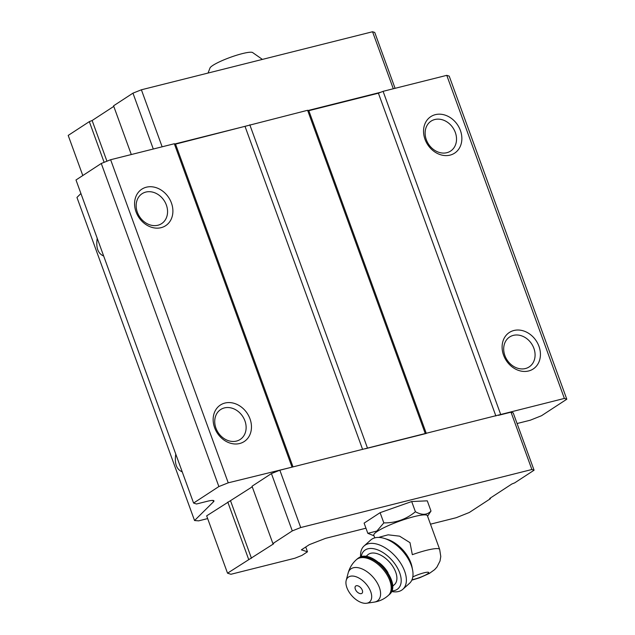 <?xml version="1.0" encoding="UTF-8"?>
<svg xmlns="http://www.w3.org/2000/svg" width="635" height="635" viewBox="0 0 635 635"><rect width="100%" height="100%" fill="white"/><g stroke="black" fill="none" stroke-linecap="round" stroke-linejoin="round"><path stroke-width="0.95" d="M208.05 73.049L210.026 67.921A22.892 3.556 -20 0 1 212.876 65.389A22.892 3.556 -20 0 1 234.831 55.801A22.892 3.556 -20 0 1 252.492 52.467L262.406 59.404M374.769 537.877L373.809 535.218A28.519 4.429 -20 0 1 377.46 531.281A28.519 4.429 -20 0 1 406.916 518.66A28.519 4.429 -20 0 1 427.403 515.715L439.682 549.442A28.519 4.429 -20 0 0 412.329 554.68L409.996 542.663L399.598 536.17L388.144 534.821L379.579 537.107M365.958 528.201L325.517 538.361L309.364 544.639L301.395 549.839L307.483 551.791L301.942 555.403L294.918 558.213L230.934 574.27L227.528 573.183L206.661 515.85L252.238 486.807M227.528 573.183L273.629 543.806L272.899 543.568L252.031 486.235L271.423 473.575L279.852 470.21L564.372 398.431L566.801 399.217L541.52 415.719L530.288 420.203L519.581 422.894A14.534 2.254 -20 0 0 517.104 423.569M207.661 518.589L198.628 520.859L194.548 520.533L213.479 501.801A14.534 2.254 -20 0 0 213.947 500.864A14.534 2.254 -20 0 0 207.216 501.309L196.509 504L193.588 503.063L218.869 486.561L228.235 482.822L292.529 467.027M365.061 448.818L425.807 433.57M193.588 503.063L75.994 179.975L101.275 163.473L110.633 159.726L174.323 143.74L175.546 144.129L307.602 110.284L308.816 110.673L378.404 93.202L383.088 91.329L446.77 75.343L449.207 76.121L566.801 399.217M194.548 520.533L76.954 197.445L80.923 193.516M446.77 75.343L564.372 398.431M305.737 547.005L307.483 551.791M182.229 471.861C176.522 469.463 174.371 463.542 175.768 454.104M103.672 256.016C97.965 253.619 95.806 247.698 97.211 238.26M101.275 163.473L218.869 486.561M110.633 159.726L228.235 482.822M214.614 427.72A21.796 17.923 -123.1 0 1 234.767 403.535A21.796 17.923 -123.1 0 1 247.531 438.579A21.796 17.923 -123.1 0 1 214.614 427.72M136.049 211.876A21.796 17.923 -123.1 0 1 156.21 187.69A21.796 17.923 -123.1 0 1 168.966 222.734A21.796 17.923 -123.1 0 1 136.049 211.876M174.323 143.74L291.917 466.836M175.546 144.129L293.021 466.908M245.126 126.659L362.609 449.437M249.809 124.793L367.403 447.881M307.602 110.284L425.196 433.372M308.816 110.673L426.299 433.443M378.404 93.202L495.879 415.973M383.088 91.329L500.682 414.425M425.013 139.327A21.796 17.923 -123.1 0 1 445.167 115.141A21.796 17.923 -123.1 0 1 457.922 150.193A21.796 17.923 -123.1 0 1 425.013 139.327M503.571 355.171A21.796 17.923 -123.1 0 1 523.732 330.986A21.796 17.923 -123.1 0 1 536.488 366.038A21.796 17.923 -123.1 0 1 503.571 355.171M498.34 415.361L511.016 412.178L513.207 412.877L534.075 470.21L514.683 482.87L511.873 483.989L489.704 498.459L490.434 498.689L490.228 498.118M504.889 355.592A17.867 14.684 -123.1 0 1 509.627 336.994A17.867 14.684 -123.1 0 1 531.686 343.932A17.867 14.684 -123.1 0 1 529.153 366.919A17.867 14.684 -123.1 0 1 504.889 355.592M426.331 139.756A17.867 14.684 -123.1 0 1 431.062 121.15A17.867 14.684 -123.1 0 1 453.128 128.087A17.867 14.684 -123.1 0 1 450.588 151.074A17.867 14.684 -123.1 0 1 426.331 139.756M137.366 212.296A17.867 14.684 -123.1 0 1 142.105 193.699A17.867 14.684 -123.1 0 1 164.163 200.628A17.867 14.684 -123.1 0 1 161.631 223.615A17.867 14.684 -123.1 0 1 137.366 212.296M215.932 428.141A17.867 14.684 -123.1 0 1 220.662 409.543A17.867 14.684 -123.1 0 1 242.729 416.473A17.867 14.684 -123.1 0 1 240.189 439.46A17.867 14.684 -123.1 0 1 215.932 428.141M174.935 143.939L247.467 125.722M308.205 110.474L380.746 92.265M131.302 154.543L113.57 105.807L132.961 93.154L141.391 89.789L372.554 31.75L374.745 32.449L395.081 88.321M372.554 31.75L393.303 88.765M104.132 162.33L89.321 121.634L68.199 135.422L82.796 175.53M89.321 121.634L92.131 120.515L106.942 161.203M92.131 120.515L113.776 106.386M132.961 93.154L153.297 149.019M141.391 89.789L162.139 146.804M272.899 543.568L292.291 530.908L300.72 527.542L531.884 469.511L511.016 412.178M531.884 469.511L534.075 470.21M490.434 498.689L469.313 512.485L456.208 517.716L430.482 524.177M248.658 559.395L227.79 502.063M251.46 558.268L230.592 500.936M292.291 530.908L271.423 473.575M300.72 527.542L279.852 470.21M373.285 535.503L367.824 533.329L364.109 523.121L380.103 512.675L411.694 501.539L427.284 500.832L430.998 511.048L427.577 516.184M367.824 533.329L376.888 531.035L383.826 522.891C395.676 523.034 406.202 519.319 415.409 511.746C421.965 515.342 427.164 515.112 430.998 511.048M415.409 511.746L411.694 501.539M383.826 522.891L380.103 512.675M360.64 557.038A29.067 16.415 48.2 0 1 364.093 545.957L370.713 540.036A29.067 16.415 48.2 0 1 371.84 539.171A29.067 16.415 48.2 0 1 384.334 538.409L387.286 539.321A25.432 14.359 48.2 0 1 412.02 566.968L412.599 570A29.067 16.415 48.2 0 1 409.472 583.359L402.852 589.28A29.067 16.415 48.2 0 1 391.454 591.479M355.791 585.962A4.81 2.715 48.2 0 1 362.101 589.764A4.81 2.715 48.2 0 1 359.259 593.344A7.263 7.263 0 0 1 355.219 588.828A4.81 2.715 48.2 0 1 355.791 585.962M348.544 577.017A16.351 9.231 48.2 0 1 367.911 586.351A16.351 9.231 48.2 0 1 366.625 603.25A16.351 9.231 48.2 0 1 351.933 595.836A16.351 9.231 48.2 0 1 346.194 580.414A16.351 9.231 48.2 0 1 348.544 577.017M365.831 556.593L367.832 554.799A19.979 11.287 48.2 0 1 368.602 554.212A19.979 11.287 48.2 0 1 390.128 562.816A19.979 11.287 48.2 0 1 394.478 584.581L392.478 586.375M361.22 556.871A25.432 14.359 48.2 0 1 365.181 549.989A25.432 14.359 48.2 0 1 396.002 565.531A25.432 14.359 48.2 0 1 391.684 590.923M364.093 545.957A29.067 16.415 48.2 0 1 365.212 545.1A29.067 16.415 48.2 0 1 396.526 557.617A29.067 16.415 48.2 0 1 402.852 589.28M384.334 538.409A29.067 16.415 48.2 0 1 412.599 570M412.79 576.945A10.35 1.611 -20 0 1 426.355 572.333A10.35 1.611 -20 0 1 425.609 574.977A10.35 1.611 -20 0 1 412.004 579.723M212.979 500.443L213.479 501.801M346.194 580.414L348.139 573.064A20.812 11.755 48.2 0 1 351.123 568.738A20.812 11.755 48.2 0 1 375.785 580.62A20.812 11.755 48.2 0 1 374.15 602.131C379.5 601.305 384.215 599.083 388.302 595.471L389.096 594.757C403.487 583.922 372.348 547.203 358.227 558.173L357.124 559.022A23.979 13.541 48.2 0 1 358.053 558.308A23.979 13.541 48.2 0 1 383.881 568.635A23.979 13.541 48.2 0 1 389.096 594.757M348.139 573.064C349.56 567.833 352.282 563.396 356.322 559.737A23.979 13.541 48.2 0 1 357.251 559.022A23.979 13.541 48.2 0 1 383.08 569.349A23.979 13.541 48.2 0 1 388.302 595.471M378.992 562.586A19.979 11.287 48.2 0 1 387.985 572.627M411.805 580.168L419.608 577.786L429.403 573.397L434.594 569.674L436.888 567.15L440.015 561.038L440.777 556.522L439.682 549.442M373.975 535.694L373.277 535.519M366.625 603.25L374.15 602.131M356.322 559.737L357.124 559.022"/></g></svg>
